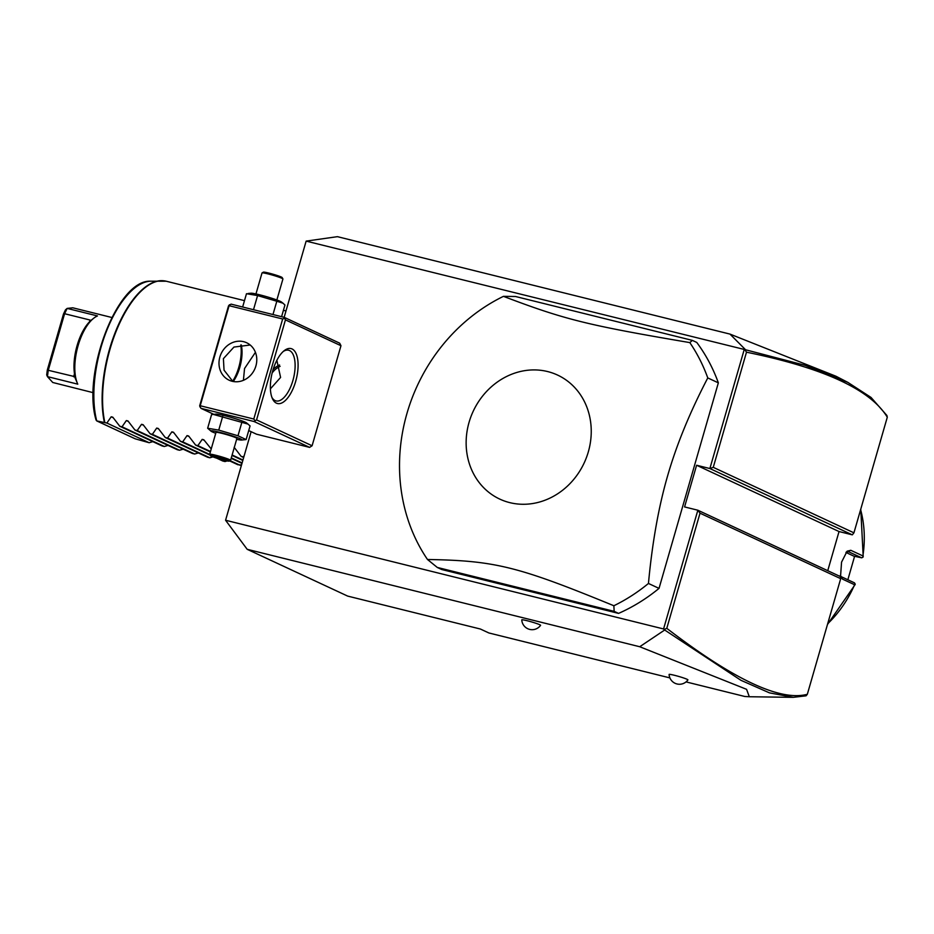<?xml version="1.0" encoding="UTF-8"?>
<svg xmlns="http://www.w3.org/2000/svg" width="934" height="934" viewBox="0 0 934 934"><rect width="100%" height="100%" fill="white"/><g stroke="black" fill="none" stroke-linecap="round" stroke-linejoin="round"><path stroke-width="1.4" d="M213.804 414.322L200.973 408.345L199.678 405.8L228.561 305.745L231.06 304.134L284.146 317.315L285.442 319.872L256.57 419.915L312.096 445.763L340.968 345.72L339.672 343.163L284.146 317.315L306.142 241.112L337.419 236.664L729.979 334.092L835.942 376.227L847.815 382.356L805.038 365.311L745.566 349.771L729.979 334.092M669.888 677.897L488.856 632.96L480.391 629.026L347.658 596.09L247.183 549.309L225.573 520.25L251.129 431.695M306.142 241.112L745.566 349.771M686.046 681.902L744.76 696.472L749.301 696.729L746.581 689.327L639.732 646.737L664.681 630.006L740.942 680.302L769.441 692.853L793.293 697.336L806.077 695.807L807.326 694.289L840.693 578.671L840.285 576.535L697.85 510.221L663.572 628.956L225.573 520.25M744.141 349.818L709.875 468.541L696.601 465.249L684.575 506.928L697.85 510.221L700.021 513.186L666.783 628.337C733.564 679.578 780.404 701.562 807.326 694.289M248.724 430.574L256.5 434.193L309.598 447.374L312.096 445.763M437.299 567.452L441.7 569.506L618.565 613.393A174.063 155.721 -65 0 0 659.03 588.385L718.351 382.847A174.063 155.721 -65 0 0 696.764 342.439L692.363 340.385L515.498 296.498L503.449 296.347A174.063 155.721 -65 0 0 406.967 413.4A174.063 155.721 -65 0 0 427.492 559.489L437.299 567.452L614.152 611.35L613.871 605.746A174.063 155.721 -65 0 0 648.453 583.458C652.247 542.712 658.633 506.823 667.623 475.815C676.555 444.759 689.946 412.127 707.774 377.931A174.063 155.721 -65 0 0 689.817 342.603L692.363 340.385M639.732 646.737L247.183 549.309M664.681 630.006L663.572 628.956M527.231 620.748A9.795 0.747 16.1 0 1 540.588 625.325A10.367 10.367 0 0 1 521.779 619.896A9.795 0.747 16.1 0 1 527.231 620.748M674.546 675.317A9.795 0.747 16.1 0 1 687.914 679.894A10.367 10.367 0 0 1 669.106 674.465A9.795 0.747 16.1 0 1 674.546 675.317M827.746 570.697L839.036 531.551L696.601 465.249M852.31 534.843L709.875 468.541L713.261 467.339L853.933 532.824L852.31 534.843L839.036 531.551M847.815 382.356L871.037 397.44L886.903 415.49L887.3 417.206C870.616 389.641 823.671 367.973 746.488 352.188L713.261 467.339M853.933 532.824L887.3 417.206M840.693 578.671L700.021 513.186M664.366 629.388L666.783 628.337M745.028 349.911L746.488 352.188M827.664 623.795A108.788 97.323 -65 0 0 854.575 584.731L842.48 579.103L840.53 576.687L841.557 562.14L847.138 551.165L850.804 550.301L862.888 555.917A108.788 97.323 -65 0 0 860.623 509.614M854.575 584.731L855.217 584.112L854.575 584.731M842.48 579.103L841.534 576.827L854.435 582.839L855.217 584.112M841.534 576.827L840.215 575.577M846.321 552.006L848.749 551.819L861.65 557.82L853.793 556.115L845.947 552.461M854.598 556.29L847.85 579.769M861.65 557.82L862.981 557.213L862.888 555.917L862.981 557.213M232.613 381.282A28.289 12.446 103.9 0 0 238.8 367.26A28.289 12.446 103.9 0 0 240.762 344.985M285.442 319.872L340.968 345.72M295.681 381.376A28.289 12.446 -76.1 0 1 272.366 398.503A28.289 12.446 -76.1 0 1 272.763 370.705A28.289 12.446 -76.1 0 1 284.24 350.647A28.289 12.446 -76.1 0 1 296.498 354.581A28.289 12.446 -76.1 0 1 295.681 381.376M256.57 419.915L254.071 421.526L309.598 447.374M200.973 408.345L254.071 421.526M215.742 433.283A16.182 1.238 16.1 0 1 211.119 431.239L207.652 428.239L211.586 414.591L216.069 414.112A16.182 1.238 16.1 0 1 224.709 415.688A16.182 1.238 16.1 0 1 246.588 422.915L250.067 425.916L246.121 439.564L241.649 440.042A16.182 1.238 16.1 0 1 236.641 439.319M229.367 304.741L199.888 406.862M200.693 405.858L253.791 419.027L282.663 318.984L229.577 305.815M282.663 318.984L284.356 318.389M255.904 365.953A20.665 18.493 115 0 1 229.169 380.22A20.665 18.493 115 0 1 219.875 357.01A20.665 18.493 115 0 1 246.611 342.743A20.665 18.493 115 0 1 255.904 365.953M253.791 419.027L254.877 420.51M250.195 345.008L233.955 347.063L223.401 358.644L224.043 370.168L232.823 381.422M283.271 351.464A26.105 11.488 -76.1 0 1 288.618 350.238A26.105 11.488 -76.1 0 1 292.902 380.5A26.105 11.488 -76.1 0 1 276.044 400.919A26.105 11.488 -76.1 0 1 271.887 397.324M243.4 380.325L244.556 368.498L255.426 352.351M276.849 360.314L280.585 377.441L270.393 388.859M233.243 381.504A26.105 11.488 103.9 0 0 239.816 367.319A26.105 11.488 103.9 0 0 241.264 344.903M279.558 364.972A20.665 18.493 -65 0 0 273.148 369.444M272.156 372.993A19.497 17.442 115 0 1 280.095 366.35M213.221 414.381L248.14 424.118M207.652 428.239L218.743 430.107L222.677 416.471M211.119 431.239A16.182 1.238 16.1 0 1 219.899 432.36A16.182 1.238 16.1 0 1 236.162 437.194A16.182 1.238 16.1 0 1 241.649 440.042M230.581 460.322L236.897 438.431A10.881 0.829 -163.9 0 0 222.047 433.364A10.881 0.829 -163.9 0 0 215.999 432.395L209.683 454.286A10.881 0.829 16.1 0 1 215.719 455.243A10.881 0.829 -163.9 0 1 230.581 460.322A10.881 0.829 -163.9 0 1 230.535 460.369L229.192 461.104A9.795 0.747 -163.9 0 0 225.281 459.271A9.795 0.747 -163.9 0 0 215.859 456.493A9.795 0.747 16.1 0 0 210.43 455.687L209.695 454.356A10.881 0.829 16.1 0 1 209.683 454.286M218.743 430.107L237.983 435.769L246.121 439.564M237.983 435.769L241.918 422.121M229.192 461.104A9.795 0.747 -163.9 0 1 223.798 460.193A9.795 0.747 16.1 0 1 210.43 455.687M225.9 460.439L226.553 460.007L220.482 457.917L213.104 456.668L225.9 460.439L225.199 459.026M219.175 458.769L219.595 457.625M213.104 456.668L214.54 455.885M213.851 456.271L220.482 457.917L220.681 456.924M252.285 309.411L255.659 310.24M281.589 316.673L284.952 305.021L283.037 303.223L276.814 301.238L272.973 314.536M253.639 309.224L257.574 295.576L276.814 301.238M242.642 307.006L246.483 293.708L257.574 295.576M248.117 293.486L250.954 293.218A16.182 1.238 16.1 0 1 259.594 294.794A16.182 1.238 16.1 0 1 281.484 302.032L283.037 303.223M282.909 278.916L282.173 277.573A9.795 0.747 16.1 0 0 268.805 273.078A9.795 0.747 -163.9 0 0 263.411 272.156L262.069 272.891A10.881 0.829 -163.9 0 1 268.07 273.919A10.881 0.829 16.1 0 1 282.909 278.916A10.881 0.829 16.1 0 1 282.92 278.986L276.861 299.989M262.069 272.891A10.881 0.829 -163.9 0 0 262.022 272.95L255.963 293.953M659.03 588.385L648.453 583.458M718.351 382.847L707.774 377.931M618.565 613.393L614.152 611.35M588.315 451.893A68.415 61.2 -65 0 0 547.604 371.557A68.415 61.2 -65 0 0 469.066 422.308A68.415 61.2 -65 0 0 509.777 502.632A68.415 61.2 -65 0 0 588.315 451.893M689.817 342.603C587.194 325.184 564.801 319.626 503.449 296.347M427.492 559.489C495.242 560.68 517.669 566.249 613.871 605.746M113.201 417.72L111.193 416.786L106.861 423.044L96.739 420.907L135.383 438.875L149.171 442.728L152.826 441.63M111.193 416.786L112.804 417.183L111.193 416.786M128.367 421.479L126.359 420.545L122.027 426.803L119.762 426.243L112.804 417.183M126.359 420.545L127.97 420.954L126.359 420.545M143.532 425.25L141.524 424.316L137.193 430.562L134.928 430.002L127.97 420.954M141.524 424.316L143.135 424.713L141.524 424.316M158.71 429.01L156.702 428.076L152.37 434.333L150.105 433.773L143.135 424.713M156.702 428.076L158.301 428.484L156.702 428.076M173.876 432.781L171.868 431.847L167.536 438.093L165.271 437.532L158.301 428.484M171.868 431.847L173.479 432.244L171.868 431.847M189.042 436.54L187.033 435.606L182.702 441.864L180.437 441.303L173.479 432.244M187.033 435.606L188.645 436.003L187.033 435.606M204.207 440.311L202.199 439.377L197.868 445.623L195.603 445.063L188.645 436.003M202.199 439.377L203.81 439.774L202.199 439.377M211.224 448.939L203.81 439.774M244.241 455.547L243.377 456.924L241.112 456.352L234.154 447.304M241.544 464.922L237.913 464.758L229.589 460.882M227.125 460.929L225.012 461.559L222.747 460.999L216.711 458.185M212.894 456.878L209.846 457.788L207.582 457.228L165.271 437.532M198.335 452.932L194.669 454.029L192.404 453.469L150.105 433.773M183.169 449.161L179.503 450.258L177.238 449.698L134.928 430.002M167.992 445.401L164.337 446.499L162.072 445.938L119.762 426.243M106.861 423.044L149.171 442.728M96.739 420.907L96.039 419.961C82.052 373.331 117.194 279.826 150.362 281.192A83.967 36.963 103.9 0 0 105.962 332.504A83.967 36.963 103.9 0 0 96.739 420.907M93.202 392.677L52.748 382.485L47.447 376.624L46.7 374.908L47.307 370.062L63.477 314.034L65.485 309.831L67.143 308.407L72.794 307.8L111.858 317.502M89.489 321.833L90.014 320.023L64.598 313.719L67.143 308.407L97.475 315.937A38.726 17.046 -76.1 0 0 93.82 318.144A38.726 17.046 -76.1 0 0 77.253 348.814A38.726 17.046 -76.1 0 0 77.557 383.664A38.726 17.046 -76.1 0 0 77.779 384.154L47.447 376.624L48.218 370.494L64.598 313.719L63.477 314.034M77.452 383.43L74.557 376.589L47.307 370.062M90.014 320.023L90.715 320.619L93.82 318.144M75.152 377.243A36.554 16.088 -76.1 0 1 91.73 319.778M122.027 426.803L164.337 446.499M137.193 430.562L179.503 450.258M152.37 434.333L194.669 454.029M167.536 438.093L209.846 457.788M180.437 441.303L210.115 455.115M182.702 441.864L209.741 454.449M219.712 459.084L225.012 461.559M195.603 445.063L210.36 451.928M197.868 445.623L210.489 451.496M230.079 460.614L240.178 465.319M231.165 458.314L241.988 463.357M231.282 457.882L242.116 462.925M232.006 455.407L242.828 460.45M232.122 454.975L242.957 460.018M241.112 456.352L243.669 457.543M850.804 550.301L847.827 551.585M244.475 300.643L166.205 281.216A87.037 38.317 103.9 0 0 109.99 349.269A87.037 38.317 103.9 0 0 104.841 422.542M104.398 422.437A86.955 38.282 -76.1 0 1 115.396 331.967A86.955 38.282 -76.1 0 1 160.636 280.69A86.955 38.282 -76.1 0 1 163.508 280.772M73.623 376.799L74.475 373.833M749.301 696.741L793.293 697.336M827.454 624.554L855.135 584.567M863.203 556.606L860.763 509.135M220.482 457.917L226.46 459.983M285.979 310.94L283.434 310.31M166.205 281.216L150.362 281.192M135.01 438.735L96.879 420.977M77.148 382.753L77.557 383.664"/></g></svg>
